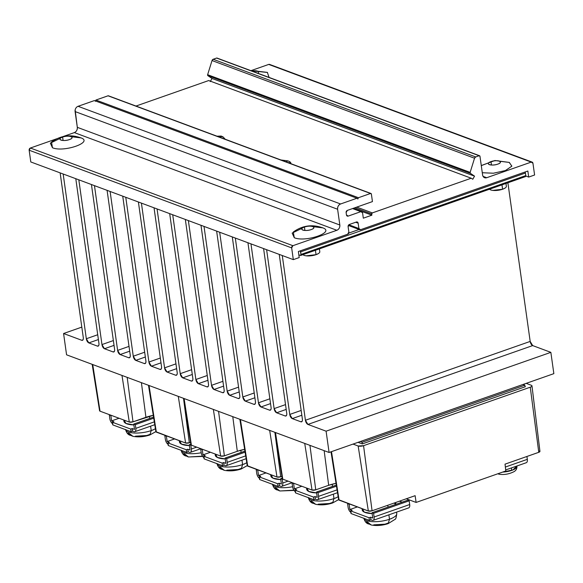 <?xml version="1.0" encoding="UTF-8"?>
<svg xmlns="http://www.w3.org/2000/svg" width="583" height="583" viewBox="0 0 583 583"><rect width="100%" height="100%" fill="white"/><g stroke="black" fill="none" stroke-linecap="round" stroke-linejoin="round"><path stroke-width="0.87" d="M216.774 58.023L479.117 155.734L479.977 156.317L482.593 174.936L479.977 156.317A0.896 0.721 110.4 0 0 479.117 155.734L475.699 156.936L474.533 158.226L470.146 172.379L474.533 158.226L212.023 60.552A1.793 1.45 -69.6 0 1 213.181 59.262L475.699 156.936L479.117 155.734L216.606 58.06L213.181 59.262L475.699 156.936A1.793 1.45 110.4 0 0 474.533 158.226L212.023 60.552L207.635 74.704L470.146 172.379L470.408 173.348L474.533 176.146L212.015 78.472L474.533 176.146L472.777 179.265L471.232 178.216L372.326 212.904L356.745 207.111L372.326 212.904L471.232 178.216L208.714 80.541L471.232 178.216L472.777 179.265L474.533 176.146L470.408 173.348L207.891 75.673A0.896 0.721 -69.6 0 1 207.592 75.156L470.109 172.83L207.592 75.156A0.896 0.721 -69.6 0 1 207.635 74.704L470.146 172.379A0.896 0.721 110.4 0 0 470.408 173.348L207.891 75.673L212.015 78.472L210.478 81.205M346.127 212.591L346.462 214.938A1.793 1.45 110.4 0 0 348.168 216.104L346.659 215.535L348.168 216.104L360.855 211.651L352.577 208.568L360.855 211.651L348.168 216.104L346.462 214.938L346.127 212.591L347.366 210.397A1.793 1.45 110.4 0 0 346.127 212.591M348.109 226.685L348.867 232.049L348.109 226.685L349.348 224.484A1.793 1.45 110.4 0 0 348.109 226.685M372.326 212.904A0.896 0.721 110.4 0 0 371.706 214.005L354.909 207.752L371.706 214.005L371.874 215.178L371.706 214.005L372.326 212.904M353.364 208.291L371.874 215.178L353.364 208.291M362.568 212.81L363.318 218.18L371.874 215.178L363.318 218.18L362.568 212.81A1.793 1.45 110.4 0 0 360.855 211.651L362.568 212.81M78.071 106.303L340.589 203.977A4.307 3.476 110.4 0 0 337.608 209.246L75.098 111.572A4.307 3.476 -69.6 0 1 78.071 106.303L94.439 100.56L78.071 106.303L340.589 203.977L356.956 198.235L94.439 100.56L356.956 198.235L357.838 198.978L358.428 197.717L370.526 193.476L371.378 194.052L372.442 201.601L371.378 194.052A0.896 0.721 110.4 0 0 370.526 193.476L108.008 95.801A0.896 0.721 -69.6 0 1 108.438 95.801L370.956 193.469M75.149 109.932L77.313 127.334C77.444 129.856 76.453 131.612 74.34 132.603L336.857 230.278L292.906 245.691L291.668 247.892L293.315 259.632L299.217 257.562L298.365 251.521L347.628 234.242L298.365 251.521L299.217 257.562L293.315 259.632L30.797 161.957L29.15 150.217L30.797 161.957L293.315 259.632L291.668 247.892L29.15 150.217L30.389 148.024L56.952 138.703L30.389 148.024L292.906 245.691A1.793 1.45 110.4 0 0 291.668 247.892L29.15 150.217A1.793 1.45 -69.6 0 1 30.389 148.024L292.906 245.691L336.857 230.278C338.971 229.287 339.962 227.53 339.831 225.009L77.313 127.334A4.307 3.476 -69.6 0 1 74.34 132.603L336.857 230.278A4.307 3.476 110.4 0 0 339.831 225.009L337.608 209.246L75.098 111.572L77.313 127.334L339.831 225.009L337.608 209.246C337.477 206.725 338.468 204.968 340.589 203.977L356.956 198.235L357.838 198.978L358.428 197.717L370.526 193.476L108.008 95.801L95.918 100.043L358.428 197.717L95.918 100.043L95.488 100.946M347.628 234.242A1.793 1.45 110.4 0 0 348.867 232.049L347.628 234.242M358.137 223.165A1.793 1.45 110.4 0 0 356.424 222.006L349.348 224.484L356.424 222.006L358.137 223.165L355.703 222.261L358.137 223.165L358.895 228.536L358.137 223.165M210.259 81.591L212.015 78.472L207.891 75.673L207.635 74.704L212.023 60.552L213.181 59.262L216.606 58.06A0.896 0.721 -69.6 0 1 217.036 58.06L479.547 155.734M269.302 64.356L531.237 162.096L486.696 177.72L483.074 176.372L486.696 177.72C484.517 178.238 483.147 177.305 482.593 174.936A4.307 3.476 110.4 0 0 484.626 177.728A4.307 3.476 110.4 0 0 486.696 177.72L531.237 162.096L532.949 163.262L534.596 175.002L532.949 163.262A1.793 1.45 110.4 0 0 531.237 162.096L268.719 64.422A1.793 1.45 -69.6 0 1 269.586 64.422L269.368 64.363M348.831 224.79L358.895 228.536A1.793 1.45 110.4 0 0 360.6 229.695L527.848 171.03L528.701 177.072L525.793 175.993L528.701 177.072L527.848 171.03L360.6 229.695L358.895 228.536L348.831 224.79M208.714 80.541L135.992 106.048L208.714 80.541M372.442 201.601L347.366 210.397L372.442 201.601M74.34 132.603L62.928 136.604L74.34 132.603M534.596 175.002L528.701 177.072L534.596 175.002M268.719 64.422L250.923 70.667L268.719 64.422M108.176 95.765L95.918 100.043L95.321 101.304M288.928 162.504L290.895 163.597C291.019 162.468 289.97 161.564 287.747 160.872L286.173 161.928L287.047 160.995M222.815 136.743L221.081 136.466L219.769 137.224L221.081 136.466L223.238 137.092L225.227 139.25M525.196 176.598L525.779 175.6L525.414 173.042L300.653 251.878L301.01 254.436L525.779 175.6A1.37 0.67 70.7 0 1 525.472 176.605L300.704 255.441A1.37 0.67 -109.3 0 0 301.01 254.436L525.779 175.6L525.414 173.042L300.653 251.878A1.37 0.67 -109.3 0 0 300.281 250.85L301.01 254.436L300.434 255.434A1.37 0.67 -109.3 0 0 300.704 255.441M525.043 172.014A1.37 0.67 70.7 0 1 525.414 173.042L525.043 172.014M348.721 233.127L359.143 229.476L348.721 233.127M300.85 421.793A3.644 1.793 -109.3 0 0 301.579 421.822A3.644 1.793 -109.3 0 0 302.388 419.133C302.562 421.159 302.045 422.048 300.85 421.793L292.265 418.601L301.841 415.242L292.265 418.601L289.766 414.44A3.644 1.793 -109.3 0 0 292.265 418.601L300.85 421.793L302.125 421.341L300.85 421.793M301.171 410.439L289.766 414.44L266.613 249.699L289.766 414.44L301.171 410.439M285.196 415.97A3.644 1.793 -109.3 0 0 285.925 416A3.644 1.793 -109.3 0 0 286.741 413.311C286.909 415.336 286.399 416.226 285.196 415.97L276.619 412.779L286.195 409.419L276.619 412.779L274.119 408.617A3.644 1.793 -109.3 0 0 276.619 412.779L285.196 415.97L286.479 415.519L285.196 415.97M285.517 404.617L274.119 408.617L250.967 243.876L274.119 408.617L285.517 404.617M269.55 410.148A3.644 1.793 -109.3 0 0 270.279 410.177A3.644 1.793 -109.3 0 0 271.088 407.488C271.263 409.514 270.745 410.403 269.55 410.148L260.965 406.956L270.541 403.596L260.965 406.956L258.466 402.795A3.644 1.793 -109.3 0 0 260.965 406.956L269.55 410.148L270.825 409.696L269.55 410.148M269.871 398.794L258.466 402.795L235.313 238.053L258.466 402.795L269.871 398.794M253.896 404.325A3.644 1.793 -109.3 0 0 254.625 404.354A3.644 1.793 -109.3 0 0 255.441 401.665C255.609 403.691 255.099 404.58 253.896 404.325L245.319 401.133L254.895 397.774L245.319 401.133L242.82 396.972A3.644 1.793 -109.3 0 0 245.319 401.133L253.896 404.325L255.179 403.873L253.896 404.325M254.217 392.971L242.82 396.972L219.667 232.231L242.82 396.972L254.217 392.971M238.25 398.502A3.644 1.793 -109.3 0 0 238.979 398.532A3.644 1.793 -109.3 0 0 239.788 395.842C239.963 397.868 239.445 398.757 238.25 398.502L229.666 395.31L239.241 391.951L229.666 395.31L227.166 391.149A3.644 1.793 -109.3 0 0 229.666 395.31L238.25 398.502L239.526 398.051L238.25 398.502M238.571 387.148L227.166 391.149L204.014 226.408L227.166 391.149L238.571 387.148M222.597 392.68A3.644 1.793 -109.3 0 0 223.325 392.709A3.644 1.793 -109.3 0 0 224.142 390.02C224.309 392.046 223.799 392.935 222.597 392.68L214.019 389.488L223.595 386.128L214.019 389.488L211.52 385.327A3.644 1.793 -109.3 0 0 214.019 389.488L222.597 392.68L223.879 392.228L222.597 392.68M222.917 381.326L211.52 385.327L188.367 220.585L211.52 385.327L222.917 381.326M206.95 386.857A3.644 1.793 -109.3 0 0 207.679 386.886A3.644 1.793 -109.3 0 0 208.488 384.197C208.663 386.223 208.146 387.112 206.95 386.857L198.366 383.665L207.942 380.305L198.366 383.665L195.866 379.504A3.644 1.793 -109.3 0 0 198.366 383.665L206.95 386.857L208.226 386.405L206.95 386.857M207.271 375.503L195.866 379.504L172.714 214.763L195.866 379.504L207.271 375.503M191.297 381.034A3.644 1.793 -109.3 0 0 192.026 381.063A3.644 1.793 -109.3 0 0 192.842 378.374C193.009 380.4 192.499 381.289 191.297 381.034L182.719 377.842L192.295 374.483L182.719 377.842L180.22 373.681A3.644 1.793 -109.3 0 0 182.719 377.842L191.297 381.034L192.579 380.582L191.297 381.034M191.618 369.68L180.22 373.681L157.067 208.94L180.22 373.681L191.618 369.68M175.651 375.212A3.644 1.793 -109.3 0 0 176.379 375.241A3.644 1.793 -109.3 0 0 177.188 372.552C177.363 374.577 176.846 375.467 175.651 375.212L167.066 372.02L176.642 368.66L167.066 372.02L164.566 367.858A3.644 1.793 -109.3 0 0 167.066 372.02L175.651 375.212L176.926 374.76L175.651 375.212M175.971 363.858L164.566 367.858L141.414 203.117L164.566 367.858L175.971 363.858M159.997 369.389A3.644 1.793 -109.3 0 0 160.726 369.418A3.644 1.793 -109.3 0 0 161.542 366.729C161.71 368.755 161.2 369.644 159.997 369.389L151.42 366.197L160.995 362.837L151.42 366.197L148.92 362.036A3.644 1.793 -109.3 0 0 151.42 366.197L159.997 369.389L161.28 368.937L159.997 369.389M160.318 358.035L148.92 362.036L125.768 197.294L148.92 362.036L160.318 358.035M144.351 363.566A3.644 1.793 -109.3 0 0 145.08 363.595A3.644 1.793 -109.3 0 0 145.888 360.906C146.063 362.932 145.546 363.821 144.351 363.566L135.766 360.374L145.342 357.015L135.766 360.374L133.267 356.213A3.644 1.793 -109.3 0 0 135.766 360.374L144.351 363.566L145.626 363.114L144.351 363.566M144.671 352.212L133.267 356.213L110.114 191.472L133.267 356.213L144.671 352.212M128.697 357.743A3.644 1.793 -109.3 0 0 129.426 357.773A3.644 1.793 -109.3 0 0 130.242 355.083C130.41 357.109 129.9 357.998 128.697 357.743L120.12 354.544L129.696 351.192L120.12 354.544L117.62 350.39A3.644 1.793 -109.3 0 0 120.12 354.544L128.697 357.743L129.98 357.292L128.697 357.743M129.018 346.389L117.62 350.39L94.468 185.649L117.62 350.39L129.018 346.389M113.051 351.921A3.644 1.793 -109.3 0 0 113.78 351.95A3.644 1.793 -109.3 0 0 114.589 349.261C114.764 351.287 114.246 352.176 113.051 351.921L104.466 348.721L114.042 345.369L104.466 348.721L101.967 344.568A3.644 1.793 -109.3 0 0 104.466 348.721L113.051 351.921L114.326 351.469L113.051 351.921M113.372 340.567L101.967 344.568L78.814 179.826L101.967 344.568L113.372 340.567M97.397 346.098A3.644 1.793 -109.3 0 0 98.126 346.127A3.644 1.793 -109.3 0 0 98.942 343.438C99.11 345.464 98.6 346.353 97.397 346.098L88.82 342.899L98.396 339.546L88.82 342.899L86.32 338.745A3.644 1.793 -109.3 0 0 88.82 342.899L97.397 346.098L98.68 345.646L97.397 346.098M97.718 334.744L86.32 338.745L63.168 174.004L86.32 338.745L97.718 334.744M81.751 340.275A3.644 1.793 -109.3 0 0 82.48 340.304A3.644 1.793 -109.3 0 0 83.289 337.615L60.136 172.874L83.289 337.615C83.464 339.641 82.946 340.53 81.751 340.275L83.026 339.823L81.751 340.275L63.576 333.512L81.751 340.275M532.68 345.588A3.644 1.793 70.7 0 1 530.18 341.427L305.419 420.263A3.644 1.793 -109.3 0 0 307.919 424.424L532.68 345.588L307.919 424.424L326.094 431.187L550.855 352.351L532.68 345.588L530.18 341.427L507.888 182.778L530.18 341.427L305.419 420.263L282.267 255.522L305.419 420.263L307.919 424.424L326.094 431.187L329.089 452.488L553.85 373.652L550.855 352.351L532.68 345.588M279.235 254.392L302.388 419.133L279.235 254.392M263.589 248.569L286.741 413.311L263.589 248.569M247.935 242.747L271.088 407.488L247.935 242.747M232.289 236.924L255.441 401.665L232.289 236.924M216.636 231.101L239.788 395.842L216.636 231.101M200.989 225.278L224.142 390.02L200.989 225.278M185.336 219.456L208.488 384.197L185.336 219.456M169.689 213.633L192.842 378.374L169.689 213.633M154.036 207.81L177.188 372.552L154.036 207.81M138.39 201.988L161.542 366.729L138.39 201.988M122.736 196.165L145.888 360.906L122.736 196.165M107.09 190.342L130.242 355.083L107.09 190.342M91.436 184.519L114.589 349.261L91.436 184.519M75.79 178.697L98.942 343.438L75.79 178.697M81.817 327.114L63.576 333.512L81.817 327.114M300.434 255.434L298.831 254.837L300.434 255.434M66.571 354.814L63.576 333.512L66.571 354.814L329.089 452.488L326.094 431.187L550.855 352.351L553.85 373.652L329.089 452.488L66.571 354.814M62.621 137.078L63.102 140.481L62.621 137.078A6.1 2.011 -8 0 0 59.962 139.184A6.1 2.011 -8 0 0 60.989 140.095A6.1 2.011 -8 0 0 69.384 139.599A6.1 2.011 -8 0 0 72.044 137.493A6.1 2.011 -8 0 0 68.721 136.189A6.1 2.011 -8 0 0 62.621 137.078C68.881 134.731 76.06 137.406 69.384 139.599C63.124 141.946 55.946 139.271 62.621 137.078M71.308 136.706L80.964 137.894C70.419 134.119 60.596 135.504 51.493 142.033L52.47 147.754C63.911 152.644 93.972 142.084 80.789 137.821C93.958 142.092 63.933 152.644 52.47 147.754L50.335 143.119L60.45 138.229M257.824 73.239A6.1 2.011 -8 0 0 258.597 72.059A6.1 2.011 -8 0 0 251.79 70.995L257.824 73.239M269.098 77.43L267.342 72.387L269.098 77.43M257.868 71.272L267.342 72.387M504.944 188.149L502.597 189.235L501.978 184.847L502.597 189.235A8.614 2.835 172 0 1 490.748 189.941A8.614 2.835 172 0 1 489.56 189.205M490.995 161.622L491.469 165.018L490.995 161.622A6.1 2.011 -8 0 0 488.335 163.728A6.1 2.011 -8 0 0 489.356 164.639A6.1 2.011 -8 0 0 497.751 164.136A6.1 2.011 -8 0 0 500.411 162.03A6.1 2.011 -8 0 0 497.088 160.726A6.1 2.011 -8 0 0 490.995 161.622C497.255 159.276 504.426 161.943 497.751 164.136C491.491 166.483 484.313 163.808 490.995 161.622M505.957 183.448L506.357 186.261A8.614 2.835 172 0 1 502.597 189.235L492.803 190.401M509.163 162.365L511.859 166.126L505.49 170.528L493.473 173.217L482.279 172.736L493.386 173.224L505.366 170.579L511.816 166.206L509.338 162.431L499.682 161.243M481.281 165.638L488.816 162.766M318.391 253.583L316.044 254.669L315.425 250.282L316.044 254.669A8.614 2.835 172 0 1 304.195 255.376A8.614 2.835 172 0 1 303.007 254.64M304.443 227.057L304.916 230.453L304.443 227.057A6.1 2.011 -8 0 0 301.775 229.163A6.1 2.011 -8 0 0 302.803 230.066A6.1 2.011 -8 0 0 311.198 229.571A6.1 2.011 -8 0 0 313.858 227.465A6.1 2.011 -8 0 0 310.535 226.16A6.1 2.011 -8 0 0 304.443 227.057C310.703 224.71 317.873 227.377 311.198 229.571C304.938 231.917 297.76 229.243 304.443 227.057M319.404 248.883L319.797 251.696A8.614 2.835 172 0 1 316.044 254.669L306.25 255.835M313.129 226.678L322.785 227.866C312.24 224.098 302.417 225.475 293.307 232.005L294.284 237.726C305.725 242.623 335.786 232.056 322.603 227.8C335.772 232.063 305.747 242.615 294.284 237.726L292.149 233.091L302.264 228.201M396.571 512.129L396.761 513.499C396.353 517.361 395.755 519.329 394.961 519.409L388.183 523.607L389.502 519.242L388.883 514.825L389.502 519.242A16.63 5.473 172 0 0 396.761 513.499A16.63 5.473 172 0 1 389.502 519.242L388.183 523.607L385.072 524.146L388.679 522.878M338.621 499.602L332.653 502.947L333.972 498.582L333.352 494.165L333.972 498.582A16.63 5.473 172 0 0 338.162 496.694A16.63 5.473 172 0 1 333.972 498.582L332.653 502.947L329.533 503.486L333.148 502.218M388.038 507.101L387.782 505.272L388.038 507.101M332.507 486.441L332.193 484.218L332.507 486.441M498.88 474.176L498.589 474.125C503.697 475.036 508.77 474.249 513.805 471.756C516.888 470.19 516.946 467.486 516.939 466.291A11.849 3.899 172 0 1 511.772 470.379L511.429 467.923L511.772 470.379A11.849 3.899 172 0 1 502.612 472.099L512.974 469.92L516.902 466.006M329.461 503.501L318.201 504.178M384.991 524.168L373.732 524.838M316.649 499.667L315.388 499.194L313.887 499.718L295.464 492.868L295.093 490.223L296.587 489.698L294.371 488.875L301.826 486.258L294.371 488.875L293.621 483.547L294.094 483.38L293.621 483.547L294.371 488.875L296.587 489.698L295.093 490.223L313.516 497.08L295.093 490.223L295.464 492.868L313.887 499.718L313.516 497.08L313.887 499.718L315.388 499.194L315.017 496.556L313.516 497.08L315.017 496.556L315.388 499.194L316.649 499.667A4.555 2.237 -109.3 0 0 317.56 499.704A4.555 2.237 -109.3 0 0 318.573 496.344L318.056 492.635L336.478 486.171L318.056 492.635L316.489 492.052L317.239 497.379L315.017 496.556L317.239 497.379L316.489 492.052L336.311 485.1L316.489 492.052L318.056 492.635L318.573 496.344C318.792 498.88 318.15 499.981 316.649 499.667M372.18 520.327L370.919 519.861L369.418 520.386L350.995 513.528L350.623 510.883L352.125 510.358L349.902 509.535L357.357 506.918L349.902 509.535L349.151 504.208L349.625 504.04L347.585 503.625L348.109 507.334L347.585 503.625L349.151 504.208L349.902 509.535L352.125 510.358L350.623 510.883L369.054 517.74L350.623 510.883L350.995 513.528L369.418 520.386L369.054 517.74L369.418 520.386L370.919 519.861L370.548 517.216L369.054 517.74L370.548 517.216L370.919 519.861L372.18 520.327A4.555 2.237 -109.3 0 0 373.091 520.364A4.555 2.237 -109.3 0 0 374.104 517.004L373.586 513.302L409.171 500.819L409.696 504.521L374.104 517.004C374.322 519.54 373.681 520.648 372.18 520.327M395.762 504.39L394.144 503.042M362.386 508.784L364.244 512.114L372.143 513.587A17.089 5.626 172 0 1 362.211 509.928L362.028 508.653M399.472 501.169L402.124 502.16L399.472 501.169M372.77 518.047L370.548 517.216L372.77 518.047L372.02 512.719L372.77 518.047M306.855 488.124L308.706 491.454L316.613 492.926A17.089 5.626 172 0 1 306.673 489.261L306.498 487.993M337.069 489.858L318.573 496.344L337.069 489.858M292.535 482.797L292.054 482.964L292.579 486.674L292.054 482.964L293.621 483.547L292.054 482.964L292.535 482.797M360.279 441.55L362.152 442.242L524.831 385.188L522.958 384.489L524.831 385.188L525.057 386.82L524.831 385.188L362.152 442.242L362.386 443.874L362.152 442.242L360.279 441.55M362.298 443.903L358.057 442.329L362.298 443.903L525.407 386.697L362.298 443.903M525.021 386.558L525.407 386.697L525.021 386.558M312.036 490.055L304.727 443.423L312.036 490.055L282.784 479.168L312.036 490.055A2.704 0.889 172 0 0 315.753 489.829L328.681 485.296L324.148 450.652L328.681 485.296A21.724 7.149 172 0 1 336.027 483.322L328.681 485.296L315.753 489.829L312.036 490.055M282.325 478.76L282.784 479.168L275.475 432.542L282.784 479.168A2.704 0.889 172 0 1 282.325 478.774L274.921 432.338M309.945 445.368L315.753 489.829L309.945 445.368M338.636 499.711L368.347 511.007L339.095 500.119L331.494 451.643L339.095 500.119A2.704 0.889 172 0 1 338.643 499.726L331.006 451.818M368.347 511.007L358.159 445.995L353.028 444.086L358.159 445.995A3.921 1.29 -8 0 0 363.559 445.674L372.071 510.788A2.704 0.889 172 0 1 368.347 511.007L358.159 445.995L363.559 445.674L372.071 510.788L368.347 511.007M527.367 460.898L527.323 459.338L505.359 467.049L527.323 459.338L526.923 456.467L527.323 459.338A4.555 2.237 70.7 0 1 526.311 462.705L505.694 469.934M526.179 383.359L531.31 385.268C532.439 385.822 532.09 386.471 530.26 387.207L363.559 445.674L530.26 387.207A3.921 1.29 -8 0 0 531.973 385.859A3.921 1.29 -8 0 0 531.31 385.268L526.179 383.359M415.125 495.681L372.071 510.788L415.125 495.681L416.116 502.437L415.125 495.681M406.285 498.778L416.116 502.437L406.285 498.778M505.811 470.977L416.116 502.437L505.811 470.977L505.031 464.148L538.772 452.313L530.26 387.207L538.772 452.313L505.031 464.148L505.811 470.977M531.973 385.859L539.945 451.388A2.704 0.889 172 0 1 538.772 452.313L539.494 450.98M407.612 500.236L372.02 512.719L373.586 513.302L409.171 500.819L407.612 500.236L372.02 512.719L373.586 513.302L374.104 517.004L409.696 504.521L409.171 500.819L407.612 500.236M409.732 506.08L409.696 504.521A4.555 2.237 70.7 0 1 408.676 507.888L373.098 520.364M351.228 512.53C349.662 511.706 348.619 509.979 348.109 507.334A4.555 2.237 -109.3 0 0 350.828 512.333M295.698 491.87C294.131 491.046 293.089 489.312 292.579 486.674A4.555 2.237 -109.3 0 0 295.297 491.673M389.502 519.242A16.63 5.473 172 0 1 363.858 518.316A16.63 5.473 172 0 0 389.502 519.242M333.972 498.582A16.63 5.473 172 0 1 308.327 497.649A16.63 5.473 172 0 0 333.972 498.582M314.827 504.047L312.007 501.387L310.841 500.95L313.873 503.523L312.422 503.122L310.841 500.95A16.47 5.422 -8 0 0 312.007 501.387L315.636 504.31C321.065 505.344 326.742 504.893 332.653 502.947M370.358 524.707L367.545 522.047L366.372 521.61L369.403 524.183L367.953 523.789L366.372 521.61A16.47 5.422 -8 0 0 367.545 522.047L371.167 524.977M390.931 518.804L391.601 518.513M335.4 498.144L336.07 497.846M155.872 431.609L149.904 434.954L151.223 430.582L150.603 426.173L151.223 430.582A16.63 5.473 172 0 0 155.406 428.702A16.63 5.473 172 0 1 151.223 430.582L149.904 434.954L146.785 435.486L150.399 434.218M149.751 418.441L149.445 416.218L149.751 418.441M146.712 435.508L135.445 436.179M202.243 456.168L190.976 456.846M133.901 431.668L132.64 431.201L131.139 431.726L112.716 424.869L112.344 422.23L113.838 421.706L111.615 420.875L119.078 418.259L111.615 420.875L110.872 415.548L111.346 415.38L110.872 415.548L111.615 420.875L113.838 421.706L112.344 422.23L130.767 429.088L112.344 422.23L112.716 424.869L131.139 431.726L130.767 429.088L131.139 431.726L132.64 431.201L132.268 428.556L130.767 429.088L132.268 428.556L132.64 431.201L133.901 431.668A4.555 2.237 -109.3 0 0 134.811 431.712A4.555 2.237 -109.3 0 0 135.824 428.352L135.307 424.643L153.73 418.179L135.307 424.643L133.74 424.06L134.491 429.387L132.268 428.556L134.491 429.387L133.74 424.06L153.562 417.107L133.74 424.06L135.307 424.643L135.824 428.352C136.036 430.881 135.394 431.988 133.901 431.668M189.431 452.335L188.171 451.861L186.669 452.386L168.247 445.529L167.875 442.891L169.369 442.366L167.153 441.535L174.608 438.919L167.153 441.535L166.403 436.215L166.876 436.048L164.836 435.632L165.361 439.334L164.836 435.632L166.403 436.215L167.153 441.535L169.369 442.366L167.875 442.891L186.298 449.748L167.875 442.891L168.247 445.529L186.669 452.386L186.298 449.748L186.669 452.386L188.171 451.861L187.799 449.223L186.298 449.748L187.799 449.223L188.171 451.861L189.431 452.335A4.555 2.237 -109.3 0 0 190.342 452.372A4.555 2.237 -109.3 0 0 191.355 449.012L190.838 445.303L191.319 445.135L190.838 445.303L191.355 449.012C191.574 451.541 190.933 452.648 189.431 452.335M179.63 440.792L181.488 444.122L189.395 445.594A17.089 5.626 172 0 1 179.455 441.929L179.28 440.661M190.022 450.047L187.799 449.223L190.022 450.047L189.271 444.72L190.022 450.047M124.099 420.132L125.957 423.455L133.864 424.934A17.089 5.626 172 0 1 123.924 421.269L123.749 420M154.32 421.859L135.824 428.352L154.32 421.859M109.779 414.805L109.305 414.965L109.823 418.674L109.305 414.965L110.872 415.548L109.305 414.965L109.779 414.805M196.69 447.139L191.355 449.012L196.69 447.139M129.288 422.056L121.978 375.43L129.288 422.056L100.028 411.175L129.288 422.056A2.704 0.889 172 0 0 133.004 421.837L145.925 417.304L141.399 382.659L145.925 417.304A21.724 7.149 172 0 1 153.278 415.322L133.004 421.837L129.288 422.056M99.576 410.76L100.028 411.175L92.719 364.543L100.028 411.175A2.704 0.889 172 0 1 99.576 410.775L92.172 364.339M127.189 377.369L133.004 421.837L127.189 377.369M155.887 431.712L185.598 443.014L156.346 432.127L149.037 385.494L156.346 432.127A2.704 0.889 172 0 1 155.894 431.726L148.49 385.29M185.598 443.014L178.289 396.382L185.598 443.014A2.704 0.889 172 0 0 189.315 442.788L185.598 443.014M183.507 398.32L189.315 442.788L190.568 442.351L189.315 442.788L183.507 398.32M190.852 444.166L189.271 444.72L190.838 445.303L189.271 444.72L190.852 444.166M168.48 444.538C166.913 443.714 165.871 441.98 165.361 439.334A4.555 2.237 -109.3 0 0 168.079 444.333M112.949 423.877C111.382 423.054 110.34 421.32 109.823 418.674A4.555 2.237 -109.3 0 0 112.541 423.673M201.208 452.743A16.63 5.473 172 0 1 181.109 450.316A16.63 5.473 172 0 0 201.208 452.743M151.223 430.582A16.63 5.473 172 0 1 125.571 429.656A16.63 5.473 172 0 0 151.223 430.582M132.071 436.055L129.258 433.395L128.085 432.958L131.124 435.523L129.666 435.129L128.085 432.958A16.47 5.422 -8 0 0 129.258 433.395L132.888 436.317M187.609 456.715L184.789 454.055L183.623 453.618L186.655 456.19L185.197 455.789L183.623 453.618A16.47 5.422 -8 0 0 184.789 454.055L188.418 456.977M152.651 430.145L153.314 429.853M247.25 465.606L241.275 468.951L242.594 464.578L241.974 460.169L242.594 464.578A16.63 5.473 172 0 0 246.784 462.698A16.63 5.473 172 0 1 242.594 464.578L241.275 468.951L238.163 469.49L241.777 468.222M241.129 452.437L240.815 450.222L241.129 452.437M238.083 469.504L226.823 470.182M293.621 490.165L282.354 490.842M225.271 465.671L224.01 465.198L222.517 465.722L204.086 458.865L203.715 456.227L205.216 455.702L202.993 454.871L210.456 452.255L202.993 454.871L202.243 449.551L202.724 449.384L202.243 449.551L202.993 454.871L205.216 455.702L203.715 456.227L222.145 463.084L203.715 456.227L204.086 458.865L222.517 465.722L222.145 463.084L222.517 465.722L224.01 465.198L223.639 462.559L222.145 463.084L223.639 462.559L224.01 465.198L225.271 465.671A4.555 2.237 -109.3 0 0 226.182 465.708A4.555 2.237 -109.3 0 0 227.202 462.348L226.678 458.639L245.108 452.175L226.678 458.639L225.111 458.056L225.861 463.383L223.639 462.559L225.861 463.383L225.111 458.056L244.933 451.104L225.111 458.056L226.678 458.639L227.202 462.348C227.414 464.877 226.772 465.985 225.271 465.671M280.809 486.331L279.541 485.858L278.047 486.382L259.617 479.532L259.246 476.887L260.747 476.362L258.524 475.539L265.986 472.922L258.524 475.539L257.773 470.211L258.254 470.044L256.214 469.628L256.731 473.338L256.214 469.628L257.773 470.211L258.524 475.539L260.747 476.362L259.246 476.887L277.676 483.744L259.246 476.887L259.617 479.532L278.047 486.382L277.676 483.744L278.047 486.382L279.541 485.858L279.177 483.22L277.676 483.744L279.177 483.22L279.541 485.858L280.809 486.331A4.555 2.237 -109.3 0 0 281.713 486.368A4.555 2.237 -109.3 0 0 282.733 483.008L282.208 479.299L282.689 479.131L282.208 479.299L282.733 483.008C282.944 485.537 282.303 486.645 280.809 486.331M271.008 474.788L272.866 478.118L280.766 479.59A17.089 5.626 172 0 1 270.833 475.925L270.658 474.657M281.392 484.043L279.177 483.22L281.392 484.043L280.649 478.716L281.392 484.043M215.477 454.128L217.335 457.458L225.235 458.93A17.089 5.626 172 0 1 215.302 455.265L215.12 453.997M245.691 455.862L227.202 462.348L245.691 455.862M201.157 448.801L200.683 448.968L201.201 452.67L200.683 448.968L202.243 449.551L200.683 448.968L201.157 448.801M288.068 481.135L282.733 483.008L288.068 481.135M220.658 456.059L213.349 409.426L220.658 456.059L191.406 445.172L220.658 456.059A2.704 0.889 172 0 0 224.382 455.833L237.303 451.3L232.777 416.656L237.303 451.3A21.724 7.149 172 0 1 244.649 449.325L237.303 451.3L224.382 455.833L220.658 456.059M190.947 444.756L191.406 445.172L184.097 398.539L191.406 445.172A2.704 0.889 172 0 1 190.954 444.771L183.55 398.335M218.567 411.365L224.382 455.833L218.567 411.365M247.265 465.715L276.976 477.011L247.717 466.123L240.415 419.498L247.717 466.123A2.704 0.889 172 0 1 247.265 465.73L239.861 419.294M276.976 477.011L269.667 430.378L276.976 477.011A2.704 0.889 172 0 0 280.693 476.785L276.976 477.011M274.885 432.324L280.693 476.785L281.939 476.347L280.693 476.785L274.885 432.324M282.23 478.162L280.649 478.716L282.208 479.299L280.649 478.716L282.23 478.162M259.858 478.534C258.291 477.71 257.249 475.976 256.731 473.338A4.555 2.237 -109.3 0 0 259.45 478.337M204.327 457.874C202.753 457.05 201.718 455.316 201.201 452.67A4.555 2.237 -109.3 0 0 203.919 457.67M292.586 486.739A16.63 5.473 172 0 1 272.48 484.313A16.63 5.473 172 0 0 292.586 486.739M242.594 464.578A16.63 5.473 172 0 1 216.949 463.653A16.63 5.473 172 0 0 242.594 464.578M223.449 470.051L220.636 467.391L219.463 466.954L222.502 469.526L221.044 469.126L219.463 466.954A16.47 5.422 -8 0 0 220.636 467.391L224.258 470.313M278.98 490.711L276.167 488.051L274.994 487.614L278.033 490.186L276.575 489.786L274.994 487.614A16.47 5.422 -8 0 0 276.167 488.051L279.796 490.973M244.029 464.148L244.692 463.849M353.021 208.415L361.693 211.636M269.586 64.422L532.075 162.089M348.321 225.446L359.718 229.687M287.718 160.864L280.904 159.968M217.022 136.196L221.205 136.058L223.085 136.939M267.524 72.46L251.288 70.805M509.338 162.431L494.923 160.514L481.274 165.557M395.93 504.331L395.675 502.502M317.56 499.704L337.521 492.701M308.29 497.467C309.114 500.462 310.491 502.342 312.422 503.122M388.183 523.607C382.273 525.553 376.596 526.004 371.145 524.97M363.821 518.127C364.645 521.122 366.022 523.009 367.953 523.789M190.342 452.372L200.851 448.684M134.811 431.704L154.772 424.708M149.904 434.954C143.994 436.893 138.317 437.352 132.866 436.31M125.542 429.467C126.365 432.462 127.735 434.35 129.666 435.129M202.673 456.438L188.396 456.977M181.073 450.134C181.896 453.122 183.273 455.01 185.197 455.789M281.72 486.368L292.221 482.68M226.189 465.708L246.15 458.704M241.275 468.951C235.372 470.896 229.687 471.348 224.244 470.313M216.912 463.47C217.736 466.458 219.113 468.346 221.044 469.126M294.051 490.434L279.774 490.973M272.443 484.13C273.267 487.126 274.644 489.006 276.575 489.786"/></g></svg>
